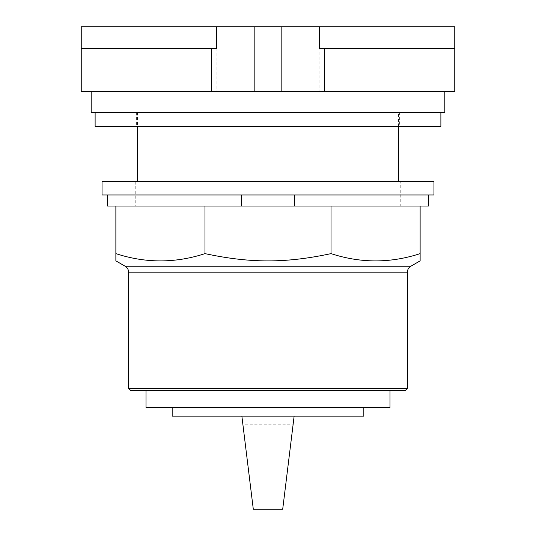 <?xml version="1.0" encoding="UTF-8"?>
<svg xmlns="http://www.w3.org/2000/svg" width="536" height="536" viewBox="0 0 536 536"><rect width="100%" height="100%" fill="white"/><g stroke="black" fill="none" stroke-linecap="round" stroke-linejoin="round"><path stroke-width="0.4" stroke-dasharray="2.68 2.01" d="M216.611 48.414L81.238 48.414L216.919 48.414L81.238 48.414L81.238 26.8L454.763 26.8L454.763 48.414L319.389 48.414M398.556 181.697L137.444 181.697L398.556 181.697M454.763 48.414L454.763 91.636L319.081 91.636L319.081 48.414M216.919 48.414L216.919 91.636L319.081 91.636M216.919 91.636L81.238 91.636L81.238 48.414M398.556 126.375L398.556 112.547L137.444 112.547L398.556 112.547M137.444 112.547L137.444 126.375M444.806 91.636L91.194 91.636L444.806 91.636M399.387 112.547L136.613 112.547L399.387 112.547L399.387 126.375L136.613 126.375L399.387 126.375M444.806 112.547L91.194 112.547M136.613 112.547L136.613 126.375M440.88 112.547L95.12 112.547L440.88 112.547M440.88 126.375L95.12 126.375M293.065 424.834L282.707 509.2L253.294 509.2L242.935 424.834L293.065 424.834L294.137 416.124L172.17 416.124M242.935 424.834L241.863 416.124L294.137 416.124L241.863 416.124M363.83 416.124L294.137 416.124M389.967 407.407L146.033 407.407M268 390.59L146.033 390.59L268 390.59M405.176 390.59L130.824 390.59M407.394 388.379L128.607 388.379M420.13 260.865L420.13 253.629C390.429 263.33 360.721 263.33 331.014 253.629C285.634 263.33 250.366 263.33 204.987 253.629C175.279 263.33 145.571 263.33 115.87 253.629L115.87 260.865M204.987 206.038L119.756 206.038L204.987 206.038L204.987 253.629M107.569 194.977L428.432 194.977L107.569 194.977L107.569 206.038L119.756 206.038L115.87 206.038L115.87 253.629M331.014 206.038L210.481 206.038L331.014 206.038L331.014 253.629M115.87 206.038L420.13 206.038L334.9 206.038L420.13 206.038L420.13 253.629M428.432 194.977L428.432 206.038L420.13 206.038M433.966 194.977L102.034 194.977L102.034 181.697L433.966 181.697L433.966 194.977M400.774 181.697L135.226 181.697L400.774 181.697L400.774 206.038L135.226 206.038L400.774 206.038M135.226 181.697L135.226 206.038M407.394 272.181L128.607 272.181M125.176 266.238L410.824 266.238"/><path stroke-width="0.8" d="M319.389 48.414L454.763 48.414L454.763 26.8L319.389 26.8L319.389 48.414M319.389 26.8L216.611 26.8L216.611 48.414L81.238 48.414L81.238 91.636L454.763 91.636L454.763 48.414M216.611 26.8L81.238 26.8L81.238 48.414M281.829 26.8L281.829 91.636M254.171 26.8L254.171 91.636M398.556 181.697L398.556 126.375M137.444 126.375L137.444 181.697M91.194 91.636L91.194 112.547L444.806 112.547L444.806 91.636M95.12 112.547L95.12 126.375L440.88 126.375L440.88 112.547M294.137 416.124L282.707 509.2L253.294 509.2L241.863 416.124L363.83 416.124L363.83 407.407M172.17 407.407L172.17 416.124L241.863 416.124M146.033 390.59L146.033 407.407L389.967 407.407L389.967 390.59M128.607 388.379L130.824 390.59L405.176 390.59L407.394 388.379L407.394 272.181C407.474 269.588 408.62 267.611 410.824 266.238L420.13 260.865L420.13 253.629C390.429 263.33 360.721 263.33 331.014 253.629C285.634 263.33 250.366 263.33 204.987 253.629C175.279 263.33 145.571 263.33 115.87 253.629L115.87 260.865L125.176 266.238C127.38 267.611 128.519 269.588 128.607 272.181L128.607 388.379L407.394 388.379M294.74 194.977L294.74 206.038L204.987 206.038L204.987 253.629M204.987 206.038L115.87 206.038L115.87 253.629M331.014 253.629L331.014 206.038L420.13 206.038L420.13 253.629M331.014 206.038L294.74 206.038M107.569 194.977L107.569 206.038L115.87 206.038M420.13 206.038L428.432 206.038L428.432 194.977M241.26 206.038L241.26 194.977M102.034 194.977L433.966 194.977L433.966 181.697L102.034 181.697L102.034 194.977M324.722 91.636L324.722 48.414M211.278 91.636L211.278 48.414M128.607 272.181L407.394 272.181M410.824 266.238L125.176 266.238"/></g></svg>
